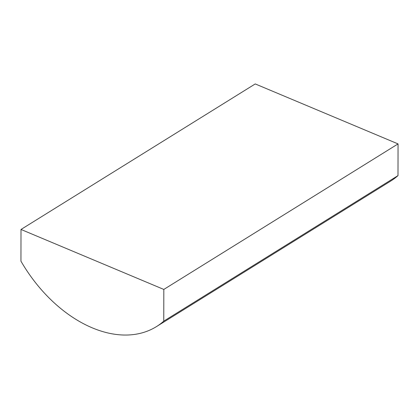 <?xml version="1.0" encoding="UTF-8"?>
<svg xmlns="http://www.w3.org/2000/svg" width="419" height="419" viewBox="0 0 419 419"><rect width="100%" height="100%" fill="white"/><g stroke="black" fill="none" stroke-linecap="round" stroke-linejoin="round"><path stroke-width="0.63" d="M156.413 326.631L390.644 181.102A121.159 80.616 -121.9 0 0 397.992 175.619L398.05 143.911L255.234 83.931L21.008 229.46L20.95 261.168A121.159 80.616 -121.9 0 0 156.413 326.631A121.159 80.616 -121.9 0 0 163.766 321.143L397.992 175.619M163.766 321.143L163.819 289.435L398.05 143.911M163.819 289.435L21.008 229.46"/></g></svg>
